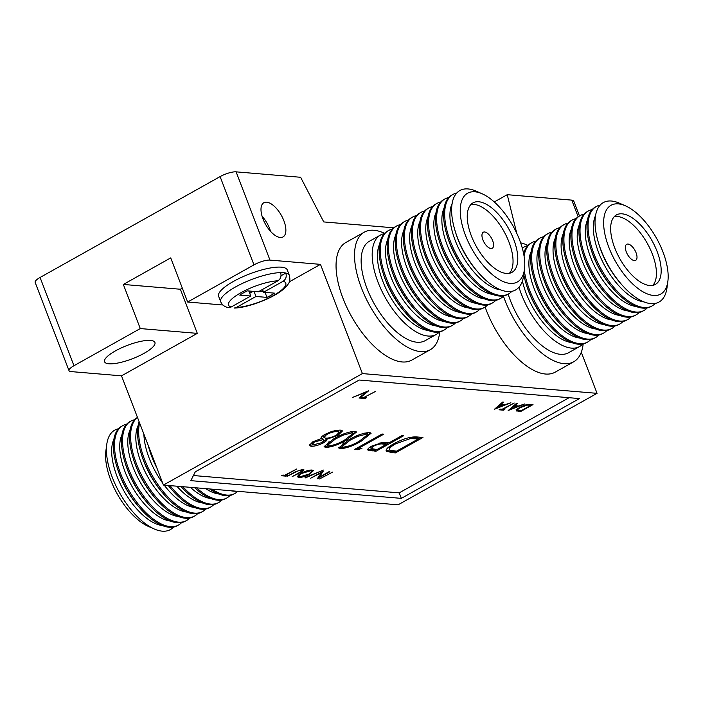 <?xml version="1.0" encoding="UTF-8"?>
<svg xmlns="http://www.w3.org/2000/svg" width="703" height="703" viewBox="0 0 703 703"><rect width="100%" height="100%" fill="white"/><g stroke="black" fill="none" stroke-linecap="round" stroke-linejoin="round"><path stroke-width="1.05" d="M154.282 528.99L148.289 526.362A50.862 23.559 -119.3 0 1 110.793 480.246A50.862 23.559 -119.3 0 1 105.898 450.72L106.794 444.234A56.987 26.398 60.7 0 0 112.269 477.311A56.987 26.398 60.7 0 0 154.282 528.99A56.987 26.398 60.7 0 0 173.588 527.065M126.575 424.261A56.987 26.398 60.7 0 0 122.779 425.64L121.672 426.255A56.987 26.398 60.7 0 0 116.856 466.564A56.987 26.398 60.7 0 0 119.22 473.418A56.987 26.398 60.7 0 0 140.495 508.752A56.987 26.398 60.7 0 0 177.384 525.686L178.483 525.071A56.987 26.398 60.7 0 0 181.646 522.557M122.779 425.64A56.987 26.398 60.7 0 0 120.327 472.803A56.987 26.398 60.7 0 0 178.483 525.071M134.624 419.744A56.987 26.398 60.7 0 0 130.828 421.123L129.73 421.747A56.987 26.398 60.7 0 0 124.906 462.047A56.987 26.398 60.7 0 0 127.278 468.91A56.987 26.398 60.7 0 0 148.544 504.244A56.987 26.398 60.7 0 0 185.434 521.178L186.541 520.554A56.987 26.398 60.7 0 0 189.696 518.041M130.828 421.123A56.987 26.398 60.7 0 0 128.377 468.286A56.987 26.398 60.7 0 0 186.541 520.554M137.472 417.415A56.987 26.398 60.7 0 0 132.964 457.539A56.987 26.398 60.7 0 0 135.328 464.393A56.987 26.398 60.7 0 0 156.602 499.728A56.987 26.398 60.7 0 0 193.492 516.661L194.59 516.046A56.987 26.398 60.7 0 0 197.754 513.533M137.507 417.512A56.987 26.398 60.7 0 0 136.435 463.778A56.987 26.398 60.7 0 0 194.59 516.046M139.08 421.615A56.987 26.398 60.7 0 0 141.013 453.022A56.987 26.398 60.7 0 0 143.386 459.885A56.987 26.398 60.7 0 0 164.651 495.22A56.987 26.398 60.7 0 0 201.541 512.153L202.649 511.529A56.987 26.398 60.7 0 0 205.803 509.016M139.607 422.986A56.987 26.398 60.7 0 0 144.484 459.261A56.987 26.398 60.7 0 0 202.649 511.529M148.087 445.069A56.987 26.398 60.7 0 0 149.071 448.514A56.987 26.398 60.7 0 0 151.435 455.368A56.987 26.398 60.7 0 0 156.031 465.781M168.377 485.474A56.987 26.398 60.7 0 0 172.71 490.703A56.987 26.398 60.7 0 0 209.599 507.636L210.698 507.021A56.987 26.398 60.7 0 0 213.861 504.508M170.082 485.615A56.987 26.398 60.7 0 0 210.698 507.021M181.075 486.546A56.987 26.398 60.7 0 0 217.649 503.128L218.756 502.504A56.987 26.398 60.7 0 0 221.911 499.991M182.868 486.696A56.987 26.398 60.7 0 0 218.756 502.504M194.643 487.689A56.987 26.398 60.7 0 0 225.707 498.612L226.805 497.996A56.987 26.398 60.7 0 0 229.969 495.483M196.594 487.856A56.987 26.398 60.7 0 0 226.805 497.996M209.722 488.954A56.987 26.398 60.7 0 0 233.756 494.104L234.864 493.488A56.987 26.398 60.7 0 0 237.693 491.309M211.998 489.147A56.987 26.398 60.7 0 0 234.864 493.488M230.848 490.738A56.987 26.398 60.7 0 0 236.296 491.195M280.611 272.606A36.767 9.745 -21 0 1 283.467 272.685A36.767 9.745 -21 0 1 285.822 273.045A36.767 9.745 -21 0 1 289.372 275.435L287.255 269.917A36.767 9.745 159 0 0 281.349 267.166A36.767 9.745 159 0 0 241.032 277.553A36.767 9.745 159 0 0 218.607 296.271L220.724 301.789A36.767 9.745 -21 0 1 241.015 284.082A36.767 9.745 -21 0 1 280.611 272.606C281.604 276.138 280.708 278.871 277.94 280.805L258.344 291.789L247.351 290.857A26.046 6.898 159 0 0 239.767 295.102L250.769 296.033L231.173 307.009L227.763 307.492C224.354 306.657 222.007 304.759 220.724 301.789M465.465 235.32A50.862 23.559 60.7 0 0 499.481 279.671A50.862 23.559 60.7 0 0 524.456 269.398A50.862 23.559 60.7 0 0 519.561 239.872A50.862 23.559 60.7 0 0 482.073 193.747A50.862 23.559 60.7 0 0 465.465 235.32M482.073 193.747L476.072 191.119A56.987 26.398 60.7 0 0 455.096 230.839A56.987 26.398 60.7 0 0 457.468 237.693A56.987 26.398 60.7 0 0 478.743 273.036A56.987 26.398 60.7 0 0 523.559 275.884L524.456 269.398M513.7 239.38A39.834 18.454 60.7 0 0 473.049 202.851A39.834 18.454 60.7 0 0 471.326 235.813A39.834 18.454 60.7 0 0 511.986 272.342A39.834 18.454 60.7 0 0 513.7 239.38M509.403 273.291A39.834 18.454 60.7 0 0 508.963 242.034A39.834 18.454 60.7 0 0 470.887 204.555M492.662 240.663A9.192 4.262 60.7 0 0 483.286 232.227A9.192 4.262 60.7 0 0 482.891 239.837A9.192 4.262 60.7 0 0 492.267 248.264A9.192 4.262 60.7 0 0 492.662 240.663M456.765 193.053A56.987 26.398 60.7 0 0 452.969 194.432A56.987 26.398 60.7 0 0 450.518 241.595A56.987 26.398 60.7 0 0 508.682 293.863A56.987 26.398 60.7 0 0 511.837 291.341M452.969 194.432L451.871 195.047A56.987 26.398 60.7 0 0 447.046 235.347A56.987 26.398 60.7 0 0 449.41 242.21A56.987 26.398 60.7 0 0 470.685 277.544A56.987 26.398 60.7 0 0 507.575 294.478L508.682 293.863M448.707 197.561A56.987 26.398 60.7 0 0 444.92 198.94A56.987 26.398 60.7 0 0 442.459 246.103A56.987 26.398 60.7 0 0 500.624 298.371A56.987 26.398 60.7 0 0 503.787 295.858M444.92 198.94L443.813 199.555A56.987 26.398 60.7 0 0 438.988 239.864A56.987 26.398 60.7 0 0 441.361 246.718A56.987 26.398 60.7 0 0 462.636 282.061A56.987 26.398 60.7 0 0 499.525 298.995L500.624 298.371M440.658 202.077A56.987 26.398 60.7 0 0 436.862 203.457A56.987 26.398 60.7 0 0 434.41 250.619A56.987 26.398 60.7 0 0 492.575 302.888A56.987 26.398 60.7 0 0 495.729 300.366M436.862 203.457L435.763 204.072A56.987 26.398 60.7 0 0 430.939 244.372A56.987 26.398 60.7 0 0 433.303 251.235A56.987 26.398 60.7 0 0 454.577 286.569A56.987 26.398 60.7 0 0 491.467 303.503L492.575 302.888M432.609 206.585A56.987 26.398 60.7 0 0 428.812 207.965A56.987 26.398 60.7 0 0 426.352 255.127A56.987 26.398 60.7 0 0 484.516 307.396A56.987 26.398 60.7 0 0 487.68 304.882M428.812 207.965L427.705 208.58A56.987 26.398 60.7 0 0 422.89 248.888A56.987 26.398 60.7 0 0 425.253 255.743A56.987 26.398 60.7 0 0 446.528 291.086A56.987 26.398 60.7 0 0 483.418 308.011L484.516 307.396M424.55 211.102A56.987 26.398 60.7 0 0 420.754 212.482A56.987 26.398 60.7 0 0 418.303 259.644A56.987 26.398 60.7 0 0 476.467 311.912A56.987 26.398 60.7 0 0 479.622 309.39M420.754 212.482L419.656 213.097A56.987 26.398 60.7 0 0 414.832 253.396A56.987 26.398 60.7 0 0 417.195 260.259A56.987 26.398 60.7 0 0 438.47 295.594A56.987 26.398 60.7 0 0 475.36 312.527L476.467 311.912M416.501 215.61A56.987 26.398 60.7 0 0 412.705 216.99A56.987 26.398 60.7 0 0 410.244 264.152A56.987 26.398 60.7 0 0 468.409 316.42A56.987 26.398 60.7 0 0 471.572 313.907M412.705 216.99L411.598 217.605A56.987 26.398 60.7 0 0 406.782 257.913A56.987 26.398 60.7 0 0 409.146 264.767A56.987 26.398 60.7 0 0 430.421 300.111A56.987 26.398 60.7 0 0 467.31 317.035L468.409 316.42M408.443 220.127A56.987 26.398 60.7 0 0 404.647 221.507A56.987 26.398 60.7 0 0 402.195 268.669A56.987 26.398 60.7 0 0 460.36 320.937A56.987 26.398 60.7 0 0 463.514 318.415M404.647 221.507L403.548 222.122A56.987 26.398 60.7 0 0 398.724 262.421A56.987 26.398 60.7 0 0 401.088 269.284A56.987 26.398 60.7 0 0 422.362 304.619A56.987 26.398 60.7 0 0 459.252 321.552L460.36 320.937M400.394 224.635A56.987 26.398 60.7 0 0 396.597 226.014A56.987 26.398 60.7 0 0 394.137 273.177A56.987 26.398 60.7 0 0 452.301 325.445A56.987 26.398 60.7 0 0 455.465 322.932M396.597 226.014L395.49 226.63A56.987 26.398 60.7 0 0 390.675 266.938A56.987 26.398 60.7 0 0 393.039 273.792A56.987 26.398 60.7 0 0 414.313 309.127A56.987 26.398 60.7 0 0 451.203 326.06L452.301 325.445M392.336 229.152A56.987 26.398 60.7 0 0 388.539 230.531A56.987 26.398 60.7 0 0 386.088 277.694A56.987 26.398 60.7 0 0 444.252 329.962A56.987 26.398 60.7 0 0 447.407 327.44M388.539 230.531L387.441 231.146A56.987 26.398 60.7 0 0 382.617 271.446A56.987 26.398 60.7 0 0 384.98 278.309A56.987 26.398 60.7 0 0 406.255 313.643A56.987 26.398 60.7 0 0 443.145 330.577L444.252 329.962M384.286 233.66A56.987 26.398 60.7 0 0 380.49 235.039A56.987 26.398 60.7 0 0 378.029 282.202A56.987 26.398 60.7 0 0 436.194 334.47A56.987 26.398 60.7 0 0 439.357 331.957M384.576 233.352A67.4 31.231 60.7 0 0 364.347 232.139A67.4 31.231 60.7 0 0 361.439 287.931A67.4 31.231 60.7 0 0 430.236 349.751A67.4 31.231 60.7 0 0 439.77 331.869M364.347 232.139L345.867 242.491A67.4 31.231 60.7 0 0 342.967 298.283A67.4 31.231 60.7 0 0 411.765 360.103L430.236 349.751M608.86 247.394A50.862 23.559 60.7 0 0 642.876 291.745A50.862 23.559 60.7 0 0 667.85 281.472A50.862 23.559 60.7 0 0 662.964 251.946A50.862 23.559 60.7 0 0 625.468 205.83A50.862 23.559 60.7 0 0 608.86 247.394M625.468 205.83L619.466 203.202A56.987 26.398 60.7 0 0 598.499 242.913A56.987 26.398 60.7 0 0 600.863 249.776A56.987 26.398 60.7 0 0 622.137 285.11A56.987 26.398 60.7 0 0 666.962 287.958L667.85 281.472M657.094 251.454A39.834 18.454 60.7 0 0 616.443 214.925A39.834 18.454 60.7 0 0 614.73 247.887A39.834 18.454 60.7 0 0 655.381 284.416A39.834 18.454 60.7 0 0 657.094 251.454M652.797 285.365A39.834 18.454 60.7 0 0 652.358 254.108A39.834 18.454 60.7 0 0 614.29 216.629M636.066 252.737A9.192 4.262 60.7 0 0 626.681 244.31A9.192 4.262 60.7 0 0 626.285 251.911A9.192 4.262 60.7 0 0 635.67 260.347A9.192 4.262 60.7 0 0 636.066 252.737M600.16 205.127A56.987 26.398 60.7 0 0 596.364 206.506A56.987 26.398 60.7 0 0 593.912 253.669A56.987 26.398 60.7 0 0 652.076 305.937A56.987 26.398 60.7 0 0 655.231 303.424M596.364 206.506L595.265 207.121A56.987 26.398 60.7 0 0 590.441 247.43A56.987 26.398 60.7 0 0 592.814 254.284A56.987 26.398 60.7 0 0 614.088 289.618A56.987 26.398 60.7 0 0 650.978 306.552L652.076 305.937M592.111 209.643A56.987 26.398 60.7 0 0 588.314 211.014A56.987 26.398 60.7 0 0 585.863 258.186A56.987 26.398 60.7 0 0 644.027 310.454A56.987 26.398 60.7 0 0 647.182 307.932M588.314 211.014L587.216 211.638A56.987 26.398 60.7 0 0 582.392 251.938A56.987 26.398 60.7 0 0 584.755 258.801A56.987 26.398 60.7 0 0 606.03 294.135A56.987 26.398 60.7 0 0 642.92 311.069L644.027 310.454M584.052 214.151A56.987 26.398 60.7 0 0 580.256 215.531A56.987 26.398 60.7 0 0 577.804 262.694A56.987 26.398 60.7 0 0 635.969 314.962A56.987 26.398 60.7 0 0 639.124 312.448M580.256 215.531L579.158 216.146A56.987 26.398 60.7 0 0 574.333 256.454A56.987 26.398 60.7 0 0 576.706 263.309A56.987 26.398 60.7 0 0 597.981 298.643A56.987 26.398 60.7 0 0 634.871 315.577L635.969 314.962M576.003 218.668A56.987 26.398 60.7 0 0 572.207 220.039A56.987 26.398 60.7 0 0 569.755 267.202A56.987 26.398 60.7 0 0 627.92 319.478A56.987 26.398 60.7 0 0 631.074 316.956M572.207 220.039L571.108 220.663A56.987 26.398 60.7 0 0 566.284 260.962A56.987 26.398 60.7 0 0 568.648 267.825A56.987 26.398 60.7 0 0 589.922 303.16A56.987 26.398 60.7 0 0 626.812 320.093L627.92 319.478M567.945 223.176A56.987 26.398 60.7 0 0 564.149 224.556A56.987 26.398 60.7 0 0 561.697 271.718A56.987 26.398 60.7 0 0 619.861 323.986A56.987 26.398 60.7 0 0 623.016 321.473M564.149 224.556L563.05 225.171A56.987 26.398 60.7 0 0 558.226 265.479A56.987 26.398 60.7 0 0 560.599 272.333A56.987 26.398 60.7 0 0 581.873 307.668A56.987 26.398 60.7 0 0 618.763 324.601L619.861 323.986M559.896 227.693A56.987 26.398 60.7 0 0 556.099 229.064A56.987 26.398 60.7 0 0 553.648 276.226A56.987 26.398 60.7 0 0 611.812 328.503A56.987 26.398 60.7 0 0 614.967 325.981M556.099 229.064L555.001 229.688A56.987 26.398 60.7 0 0 550.177 269.987A56.987 26.398 60.7 0 0 552.54 276.85A56.987 26.398 60.7 0 0 573.815 312.185A56.987 26.398 60.7 0 0 610.705 329.118L611.812 328.503M551.837 232.201A56.987 26.398 60.7 0 0 548.041 233.581A56.987 26.398 60.7 0 0 545.59 280.743A56.987 26.398 60.7 0 0 603.754 333.011A56.987 26.398 60.7 0 0 606.909 330.498M548.041 233.581L546.943 234.196A56.987 26.398 60.7 0 0 542.118 274.504A56.987 26.398 60.7 0 0 544.491 281.358A56.987 26.398 60.7 0 0 565.766 316.693A56.987 26.398 60.7 0 0 602.656 333.626L603.754 333.011M543.788 236.718A56.987 26.398 60.7 0 0 539.992 238.089A56.987 26.398 60.7 0 0 537.54 285.251A56.987 26.398 60.7 0 0 595.705 337.528A56.987 26.398 60.7 0 0 598.859 335.006M539.992 238.089L538.893 238.712A56.987 26.398 60.7 0 0 534.069 279.012A56.987 26.398 60.7 0 0 536.433 285.875A56.987 26.398 60.7 0 0 557.707 321.209A56.987 26.398 60.7 0 0 594.597 338.143L595.705 337.528M524.289 270.576A56.987 26.398 60.7 0 0 529.482 289.768A56.987 26.398 60.7 0 0 587.646 342.036A56.987 26.398 60.7 0 0 590.801 339.523M523.753 274.513A56.987 26.398 60.7 0 0 526.011 283.529A56.987 26.398 60.7 0 0 528.384 290.383A56.987 26.398 60.7 0 0 549.658 325.717A56.987 26.398 60.7 0 0 586.548 342.651L587.646 342.036M518.999 287.211A56.987 26.398 60.7 0 0 521.433 294.276A56.987 26.398 60.7 0 0 579.597 346.544A56.987 26.398 60.7 0 0 582.752 344.031M503.453 296.209A67.4 31.231 60.7 0 0 504.842 300.005A67.4 31.231 60.7 0 0 573.63 361.825A67.4 31.231 60.7 0 0 583.165 343.943M485.14 307.026A67.4 31.231 60.7 0 0 486.362 310.357A67.4 31.231 60.7 0 0 555.159 372.177L573.63 361.825M283.863 220.707A19.605 9.086 60.7 0 0 263.845 202.719A19.605 9.086 60.7 0 0 263.001 218.949A19.605 9.086 60.7 0 0 283.019 236.937A19.605 9.086 60.7 0 0 283.863 220.707M270.567 231.384A19.605 9.086 60.7 0 0 269.644 228.668A19.605 9.086 60.7 0 0 262.078 216.234M150.6 340.428A26.96 7.144 -21 0 1 154.924 342.449A26.96 7.144 -21 0 1 138.473 356.175A26.96 7.144 -21 0 1 108.912 363.785A26.96 7.144 -21 0 1 104.58 361.773A26.96 7.144 -21 0 1 121.03 348.038A26.96 7.144 -21 0 1 150.6 340.428M508.172 294.144A56.987 26.398 60.7 0 0 510.378 300.471A56.987 26.398 60.7 0 0 568.542 352.739L579.597 346.544M380.49 235.039L369.435 241.234A56.987 26.398 60.7 0 0 366.984 288.397A56.987 26.398 60.7 0 0 425.148 340.665L436.194 334.47M368.724 390.754L359.831 398.083L359.005 398.012L366.008 392.239L352.431 397.459L368.724 390.754M494.271 409.41L502.715 402.037L503.55 402.116L500.808 404.471L504.719 404.796L510.896 402.731L494.235 409.331M361.966 448.277L358.029 449.762L354.523 449.472L382.098 434.015L383.794 434.164L359.048 448.031L361.966 448.277M354.813 431.264L356.5 432.029L346.676 439.911C339.4 444.349 332.457 446.88 325.823 447.503L324.092 446.713L333.784 438.83C341.166 434.384 348.178 431.862 354.813 431.264M305.207 477.961L323.433 470.07L305.067 477.601M300.453 472.478L292.105 476.652L301.253 471.511L301.649 469.999L297.668 471.028L287.351 476.256L294.926 472.012L302.888 469.279L303.872 469.683L302.94 470.984L300.453 472.478L300.295 472.065M301.895 469.226L302.316 470.333L301.402 469.376M508.199 410.578L516.643 403.214L517.478 403.285L514.737 405.64L518.647 405.974L524.825 403.9L508.164 410.499M285.541 475.272L287.422 475.43L286.139 476.151L281.604 475.773L282.887 475.052L284.768 475.21L296.789 468.971L285.541 475.272L285.383 474.859M332.835 472.003L319.522 478.963L332.835 472.003M193.422 475.527L399.225 492.865L569.07 397.705M321.13 438.417L321.271 438.795C320.445 437.811 321.666 436.335 324.935 434.384L332.08 431.299L340.147 430.025L342.475 430.939L338.055 435.342L326.754 439.261C327.264 440.069 326.236 441.238 323.679 442.767C318.67 445.245 314.461 446.405 311.042 446.264L309.285 445.447L312.809 441.8L321.174 438.584M323.257 441.66C325.814 440.14 326.842 438.971 326.324 438.154L326.772 439.313M516.222 410.411L516.441 410.983C515.844 410.192 516.969 409.005 519.816 407.415C524.016 405.174 527.522 404.155 530.334 404.366L533.006 404.594L520.466 411.615L516.248 410.737M502.961 409.313L504.842 409.471L503.55 410.192L499.025 409.805L500.308 409.084L502.188 409.243L514.209 403.012L502.961 409.313L502.803 408.9M310.041 474.086C305.779 476.326 302.07 477.442 298.916 477.434L297.448 476.801L300.91 473.356C305.181 471.124 308.889 470.017 312.027 470.043L313.441 470.667L309.874 473.664M329.074 471.687L329.848 471.757L317.308 478.778L321.315 472.759L310.682 478.216L323.213 471.195L319.232 477.205L329.074 471.687M369.409 432.494L371.096 433.259L361.263 441.141C353.996 445.579 347.045 448.11 340.419 448.734L338.688 447.943L348.372 440.06C355.753 435.614 362.766 433.092 369.409 432.494M376.667 449.507L375.499 450.166L367.871 449.261L368.293 450.359C367.001 449.569 368.117 448.163 371.641 446.141L382.432 442.539L389.067 442.811L401.791 435.675L403.496 435.816L375.92 451.273L367.766 449.876M364.435 397.643L366.316 397.801L365.033 398.522L360.498 398.144L361.781 397.423L363.662 397.582L375.683 391.343L364.277 397.239M396.123 451.15L394.954 451.809L386.096 450.421L386.518 451.519C385.191 449.788 387.669 447.17 393.952 443.681C403.179 438.734 410.895 436.501 417.072 436.967L422.951 437.459L395.376 452.908L391.545 452.583L386.088 450.975M527.681 245.742A56.987 26.398 60.7 0 0 523.884 247.113A56.987 26.398 60.7 0 0 522.311 248.168M581.284 352.247L597.058 393.337L362.405 373.583L320.48 264.363L269.97 260.101A12.259 3.251 159 0 0 253.976 264.864L187.648 302.026L222.913 304.997M253.976 264.864L220.101 176.602L40.071 277.465L73.956 365.727A12.259 3.251 159 0 0 69.026 370.666A12.259 3.251 159 0 0 70.994 371.588L121.514 375.841L197.306 333.371L140.275 328.565L73.956 365.727M140.275 328.565L123.341 284.443L170.715 257.896L187.648 302.026M244.02 306.772L245.277 306.499M320.48 264.363L289.284 281.841M578.165 216.77L571.767 200.118L507.241 194.687L494.262 201.954M571.767 200.118A12.259 3.251 -21 0 1 573.736 201.032L579.474 215.97M597.058 393.337L398.083 504.824L163.439 485.061L121.514 375.841M507.241 194.687L516.74 233.238M393.733 227.825L323.749 221.928L300.62 177.279L236.094 171.848L269.97 260.101M220.101 176.602A12.259 3.251 -21 0 1 236.094 171.848M69.026 370.666L35.15 282.413A12.259 3.251 -21 0 1 40.071 277.465M362.405 373.583L163.439 485.061M182.323 288.151L180.372 289.241L197.306 333.371M401.334 498.374L579.465 398.575L359.154 380.024L195.285 471.836L190.838 480.65L401.334 498.374L399.225 492.865M123.341 284.443L180.372 289.241M527.971 245.426A67.4 31.231 60.7 0 0 520.651 242.851M535.73 241.226A56.987 26.398 60.7 0 0 531.934 242.605L530.835 243.22A56.987 26.398 60.7 0 0 523.621 253.66M531.934 242.605A56.987 26.398 60.7 0 0 524.078 256.2M289.372 275.435C290.111 279.996 291.323 282.536 282.017 290.357C270.954 299.021 247.324 307.835 234.213 308.063L236.384 307.448L255.98 296.473L266.973 297.395A26.046 6.898 159 0 0 274.557 293.151L263.563 292.228L283.151 281.244C285.928 279.302 286.815 276.569 285.822 273.045L281.024 275.734M248.827 290.98L250.769 296.033M262.5 289.46L263.563 292.228M265.04 292.351L266.973 297.395M259.047 291.394L263.379 291.754M254.038 291.42L255.98 296.473M249.706 293.283L253.159 291.35M118.517 428.768A56.987 26.398 60.7 0 0 106.794 444.234M342.027 430.473L338.389 433.795M337.677 434.366L338.055 435.342M323.283 441.739L323.679 442.767M315.164 444.691L310.621 445.157L311.042 446.264M310.621 445.157L309.311 444.832M326.35 433.628L326.684 434.498L323.978 437.468L325.524 438.136C328.459 438.294 332.097 437.292 336.429 435.148L339.136 432.363L338.714 431.255L336.878 430.508L334.69 430.57M324.355 434.718L323.556 436.361L323.978 437.468M314.092 441.132L314.417 441.994L312.457 444.111L313.969 444.683L322.009 442.6L324.013 440.306L323.591 439.199L321.209 438.637M312.492 441.985L312.035 443.013L312.457 444.111M322.308 438.628L322.739 439.726L314.417 441.994M324.013 440.306L322.739 439.726M336.878 430.508L337.299 431.616C334.487 431.414 330.946 432.38 326.684 434.498M339.136 432.363L337.299 431.616M285.805 475.298L286.139 476.151M520.141 410.754L520.466 411.615M518.304 410.367L516.02 409.884M520.976 410.833L530.941 405.244L527.171 405.139L520.589 407.485C518.225 408.812 517.39 409.77 518.076 410.359L520.976 410.833M530.616 404.392L530.941 405.244M517.399 408.988L518.076 410.359M526.96 404.594L527.171 405.139M514.508 405.042L514.737 405.64M514.649 405.394L514.157 405.359M513.858 406.396L510.598 409.208L516.942 406.659L513.858 406.396L513.629 405.798M510.36 408.61L510.598 409.208M516.617 405.798L516.942 406.659M503.225 409.331L503.55 410.192M303.178 469.314L302.518 469.876L302.94 470.984M299.109 476.353L298.494 476.326L298.916 477.434M298.494 476.326L297.527 476.133M312.94 470.237L311.974 471.397M301.525 473.022L298.986 476.151L300.163 476.713L309.258 474.024L311.947 471.291L311.42 470.026M298.529 474.947L298.986 476.151M310.506 470.07L310.77 470.764L301.684 473.427M311.947 471.291L310.77 470.764M321.57 472.117L321.253 472.574M318.872 476.274L319.232 477.205M356.07 431.58L351.518 435.675M346.324 439.006L346.676 439.911M329.979 445.878L325.401 446.405L325.823 447.503M325.401 446.405L324.101 446.08M329.066 441.625L327.036 444.261L327.457 445.368L328.591 445.922C333.916 445.289 339.373 443.241 344.962 439.779L353.091 433.408L351.931 432.846L343.126 435.157L335.472 438.98L327.457 445.368M353.091 433.408L352.66 432.31L350.322 431.765M335.129 438.083L335.472 438.98M342.8 434.313L343.126 435.157M351.509 431.739L351.931 432.846M370.666 432.802L366.105 436.906M360.911 440.236L361.263 441.141M344.567 447.099L339.997 447.635L340.419 448.734M339.997 447.635L338.697 447.31M343.662 442.855L341.623 445.491L342.053 446.59L343.187 447.143C348.512 446.519 353.969 444.472 359.549 441.009L367.678 434.639L366.518 434.076L357.722 436.387L350.068 440.21L342.053 446.59M367.678 434.639L367.256 433.531L364.91 432.995M349.725 439.313L350.068 440.21M357.396 435.544L357.722 436.387M366.096 432.969L366.518 434.076M359.233 448.039L357.607 448.663L358.029 449.762M357.607 448.663L356.175 448.54M358.706 447.126L359.048 448.031M388.689 442.776L386.158 444.191M375.499 450.166L375.92 451.273M371.175 446.414L370.639 447.459L371.07 448.558L377.045 449.542L386.237 444.393L382.977 444.076C380.727 443.575 377.52 444.305 373.355 446.282L371.07 448.558M386.237 444.393L385.815 443.285L379.901 442.925M373.021 445.412L373.355 446.282M382.555 442.978L382.977 444.076M500.58 403.874L500.808 404.471M500.712 404.225L500.22 404.181M499.93 405.227L496.661 408.039L503.014 405.482L499.93 405.227L499.701 404.629M496.432 407.441L496.661 408.039M502.689 404.629L503.014 405.482M364.699 397.67L365.033 398.522M359.611 397.511L359.831 398.083M420.877 437.284L418.347 438.698M394.954 451.809L395.376 452.908M391.263 445.28L389.128 448.444L389.55 449.551L390.112 450.148L396.501 451.185L418.426 438.9L410.121 438.654L395.648 443.821C390.446 446.748 388.601 448.857 390.112 450.148M418.426 438.9L418.004 437.793L408.628 437.705M395.306 442.943L395.648 443.821M409.7 437.547L410.121 438.654M116.856 466.564L117.471 468.576A52.145 24.157 60.7 0 0 119.633 474.85A52.145 24.157 60.7 0 0 139.097 507.179L140.495 508.752M124.906 462.047L125.521 464.059A52.145 24.157 60.7 0 0 127.691 470.333A52.145 24.157 60.7 0 0 147.155 502.663L148.544 504.244M132.964 457.539L133.579 459.551A52.145 24.157 60.7 0 0 135.741 465.825A52.145 24.157 60.7 0 0 155.205 498.155L156.602 499.728M141.013 453.022L141.628 455.034A52.145 24.157 60.7 0 0 143.799 461.309A52.145 24.157 60.7 0 0 163.263 493.638L164.651 495.22M149.071 448.514L149.686 450.526A52.145 24.157 60.7 0 0 151.848 456.801A52.145 24.157 60.7 0 0 156.813 467.794M168.237 485.465A52.145 24.157 60.7 0 0 171.312 489.13L172.71 490.703M455.096 230.839L455.72 232.851A52.145 24.157 60.7 0 0 457.881 239.125A52.145 24.157 60.7 0 0 477.346 271.455L478.743 273.036M447.046 235.347L447.662 237.359A52.145 24.157 60.7 0 0 449.832 243.642A52.145 24.157 60.7 0 0 469.296 275.971L470.685 277.544M438.988 239.864L439.612 241.876A52.145 24.157 60.7 0 0 441.774 248.15A52.145 24.157 60.7 0 0 461.238 280.479L462.636 282.061M430.939 244.372L431.554 246.384A52.145 24.157 60.7 0 0 433.725 252.667A52.145 24.157 60.7 0 0 453.189 284.996L454.577 286.569M422.89 248.888L423.505 250.901A52.145 24.157 60.7 0 0 425.666 257.175A52.145 24.157 60.7 0 0 445.131 289.504L446.528 291.086M414.832 253.396L415.447 255.409A52.145 24.157 60.7 0 0 417.617 261.692A52.145 24.157 60.7 0 0 437.081 294.021L438.47 295.594M406.782 257.913L407.397 259.925A52.145 24.157 60.7 0 0 409.559 266.2A52.145 24.157 60.7 0 0 429.023 298.529L430.421 300.111M398.724 262.421L399.339 264.433A52.145 24.157 60.7 0 0 401.51 270.717A52.145 24.157 60.7 0 0 420.974 303.046L422.362 304.619M390.675 266.938L391.29 268.95A52.145 24.157 60.7 0 0 393.452 275.224A52.145 24.157 60.7 0 0 412.916 307.554L414.313 309.127M382.617 271.446L383.232 273.458A52.145 24.157 60.7 0 0 385.402 279.732A52.145 24.157 60.7 0 0 404.866 312.07L406.255 313.643M598.499 242.913L599.114 244.925A52.145 24.157 60.7 0 0 601.276 251.199A52.145 24.157 60.7 0 0 620.74 283.537L622.137 285.11M590.441 247.43L591.056 249.442A52.145 24.157 60.7 0 0 593.227 255.716A52.145 24.157 60.7 0 0 612.691 288.045L614.088 289.618M582.392 251.938L583.007 253.95A52.145 24.157 60.7 0 0 585.168 260.224A52.145 24.157 60.7 0 0 604.633 292.562L606.03 294.135M574.333 256.454L574.949 258.467A52.145 24.157 60.7 0 0 577.119 264.741A52.145 24.157 60.7 0 0 596.583 297.07L597.981 298.643M566.284 260.962L566.899 262.975A52.145 24.157 60.7 0 0 569.061 269.249A52.145 24.157 60.7 0 0 588.525 301.587L589.922 303.16M558.226 265.479L558.841 267.491A52.145 24.157 60.7 0 0 561.012 273.766A52.145 24.157 60.7 0 0 580.476 306.095L581.873 307.668M550.177 269.987L550.792 271.999A52.145 24.157 60.7 0 0 552.953 278.274A52.145 24.157 60.7 0 0 572.418 310.612L573.815 312.185M542.118 274.504L542.734 276.516A52.145 24.157 60.7 0 0 544.904 282.791A52.145 24.157 60.7 0 0 564.368 315.12L565.766 316.693M534.069 279.012L534.684 281.024A52.145 24.157 60.7 0 0 536.846 287.299A52.145 24.157 60.7 0 0 556.31 319.637L557.707 321.209M526.011 283.529L526.626 285.541A52.145 24.157 60.7 0 0 528.797 291.815A52.145 24.157 60.7 0 0 548.261 324.145L549.658 325.717M113.921 439.182A52.145 24.157 60.7 0 0 117.006 476.318A52.145 24.157 60.7 0 0 162.314 525.545M121.979 434.674A52.145 24.157 60.7 0 0 125.064 471.81A52.145 24.157 60.7 0 0 170.363 521.037M130.029 430.157A52.145 24.157 60.7 0 0 133.113 467.293A52.145 24.157 60.7 0 0 178.421 516.52M138.087 425.649A52.145 24.157 60.7 0 0 141.171 462.785A52.145 24.157 60.7 0 0 186.471 512.012M143.895 434.164A52.145 24.157 60.7 0 0 149.221 458.268A52.145 24.157 60.7 0 0 162.665 483.066M164.194 485.123A52.145 24.157 60.7 0 0 194.529 507.496M176.831 486.186A52.145 24.157 60.7 0 0 202.578 502.988M190.399 487.328A52.145 24.157 60.7 0 0 210.636 498.48M205.724 488.62A52.145 24.157 60.7 0 0 218.686 493.963M452.17 203.466A52.145 24.157 60.7 0 0 455.254 240.593A52.145 24.157 60.7 0 0 500.554 289.829M444.111 207.974A52.145 24.157 60.7 0 0 447.205 245.11A52.145 24.157 60.7 0 0 492.504 294.337M436.062 212.491A52.145 24.157 60.7 0 0 439.147 249.618A52.145 24.157 60.7 0 0 484.446 298.854M428.004 216.999A52.145 24.157 60.7 0 0 431.097 254.135A52.145 24.157 60.7 0 0 476.397 303.362M419.955 221.515A52.145 24.157 60.7 0 0 423.039 258.642A52.145 24.157 60.7 0 0 468.339 307.879M411.896 226.023A52.145 24.157 60.7 0 0 414.99 263.159A52.145 24.157 60.7 0 0 460.289 312.387M403.847 230.54A52.145 24.157 60.7 0 0 406.932 267.667A52.145 24.157 60.7 0 0 452.231 316.904M395.789 235.048A52.145 24.157 60.7 0 0 398.882 272.184A52.145 24.157 60.7 0 0 444.182 321.412M387.74 239.565A52.145 24.157 60.7 0 0 390.824 276.692A52.145 24.157 60.7 0 0 436.124 325.928M379.682 244.073A52.145 24.157 60.7 0 0 382.775 281.209A52.145 24.157 60.7 0 0 428.074 330.436M595.564 215.54A52.145 24.157 60.7 0 0 598.657 252.676A52.145 24.157 60.7 0 0 643.957 301.903M587.515 220.048A52.145 24.157 60.7 0 0 590.599 257.184A52.145 24.157 60.7 0 0 635.899 306.42M579.457 224.565A52.145 24.157 60.7 0 0 582.55 261.701A52.145 24.157 60.7 0 0 627.849 310.928M571.407 229.073A52.145 24.157 60.7 0 0 574.492 266.209A52.145 24.157 60.7 0 0 619.791 315.445M563.349 233.589A52.145 24.157 60.7 0 0 566.442 270.725A52.145 24.157 60.7 0 0 611.742 319.953M555.3 238.097A52.145 24.157 60.7 0 0 558.384 275.233A52.145 24.157 60.7 0 0 603.684 324.47M547.242 242.614A52.145 24.157 60.7 0 0 550.335 279.75A52.145 24.157 60.7 0 0 595.634 328.978M539.192 247.122A52.145 24.157 60.7 0 0 542.277 284.258A52.145 24.157 60.7 0 0 587.576 333.494M531.134 251.639A52.145 24.157 60.7 0 0 534.227 288.775A52.145 24.157 60.7 0 0 579.527 338.002M522.408 281.007A52.145 24.157 60.7 0 0 526.169 293.283A52.145 24.157 60.7 0 0 571.469 342.519M277.94 280.805A30.642 8.12 159 0 0 240.865 292.756A30.642 8.12 159 0 0 231.173 307.009M236.384 307.448A30.642 8.12 159 0 0 273.458 295.497A30.642 8.12 159 0 0 283.151 281.244M518.339 410.473L518.726 411.466M529.631 404.33L529.957 405.165M371.782 449.858L372.203 450.957M391.123 451.484L391.545 452.583M415.825 437.618L416.246 438.716M523.884 247.113L522.267 248.018"/></g></svg>
